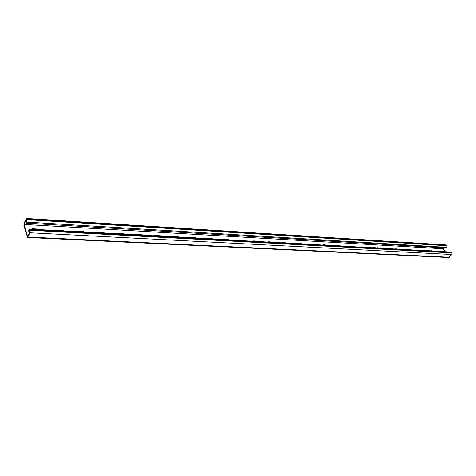 <?xml version="1.0" encoding="UTF-8"?>
<svg xmlns="http://www.w3.org/2000/svg" width="476" height="476" viewBox="0 0 476 476"><rect width="100%" height="100%" fill="white"/><g stroke="black" fill="none" stroke-linecap="round" stroke-linejoin="round"><path stroke-width="0.71" d="M446.952 247.353L447.059 245.741L446.143 244.92L26.364 218.472L24.062 223.22L23.913 225.642L27.602 237.488L29.94 232.77L30.083 230.295L29.464 229.063L28.542 230.562L28.786 231.413L29.411 229.985L29.863 231.52L27.644 236.566L24.133 224.446L26.305 219.388L26.745 220.888L26.132 222.316L26.376 223.149L446.357 248.014L446.952 247.353L26.817 222.119L26.376 223.149M30.976 229.146L32.618 228.772L40.436 229.2L42.334 229.765M53.128 230.354L54.698 229.985L62.237 230.396L64.076 230.949M252.649 241.231L253.648 240.91L258.902 241.195L260.283 241.647M267.554 242.046L268.518 241.725L274.961 242.451M237.292 240.392L238.327 240.065L243.742 240.362L245.158 240.826M221.453 239.529L222.53 239.202L228.117 239.505L229.563 239.975M205.114 238.643L206.239 238.303L211.999 238.619L213.48 239.095M188.252 237.72L189.418 237.381L195.368 237.708L196.891 238.19M170.836 236.774L172.056 236.429L178.197 236.762L179.755 237.256M152.85 235.793L154.117 235.441L160.46 235.793L162.066 236.292M134.25 234.775L135.571 234.424L142.134 234.787L143.776 235.299M115.014 233.728L116.394 233.371L123.177 233.746L124.873 234.263M95.129 232.621L96.545 232.282L103.572 232.669L105.309 233.198M74.488 231.52L75.993 231.152L83.27 231.556L85.055 232.092M445.215 251.733L443.186 248.764L444.025 247.829M24.133 224.446L443.186 248.764M442.775 251.596L438.271 251.042L437.694 251.322M432.72 251.048L427.668 250.578M303.057 243.98L296.959 243.284L296.072 243.599M289.212 243.224L282.946 242.516L282.024 242.831M316.51 244.712L310.578 244.033L309.721 244.343M329.588 245.426L323.811 244.759L322.99 245.069M342.303 246.122L336.681 245.467L335.883 245.771M354.68 246.794L349.2 246.151L348.432 246.455M366.722 247.455L365.568 247.05L360.641 247.121M378.45 248.091L373.243 247.472L372.529 247.77M389.868 248.716L388.761 248.323L384.102 248.401M400.994 249.323L395.538 248.835M411.835 249.912L406.522 249.43M422.408 250.489L417.232 250.013M26.364 218.472L26.965 219.674L26.817 222.119M28.786 231.413L29.839 231.437M27.602 237.488L448.737 257.522L451.879 254.505L451.986 252.887L451.04 252.048L29.464 229.063M446.75 245.295L26.769 219.008M447.059 245.741L26.965 219.674M32.618 228.772L32.422 229.224M40.436 229.2L40.24 229.652M75.993 231.152L75.779 231.586M83.27 231.556L83.056 231.985M96.545 232.282L96.325 232.71M103.572 232.669L103.351 233.091M116.394 233.371L116.168 233.793M123.177 233.746L122.957 234.162M135.571 234.424L135.345 234.835M142.134 234.787L141.902 235.192M154.117 235.441L153.885 235.846M160.46 235.793L160.228 236.191M172.056 236.429L171.818 236.828M178.197 236.762L177.959 237.161M189.418 237.381L189.18 237.774M195.368 237.708L195.13 238.095M206.239 238.303L205.995 238.69M211.999 238.619L211.755 239M222.53 239.202L222.286 239.577M228.117 239.505L227.873 239.88M238.327 240.065L238.083 240.44M243.742 240.362L243.498 240.731M253.648 240.91L253.399 241.272M258.902 241.195L258.652 241.558M268.518 241.725L268.262 242.082M273.617 242.004L273.361 242.361M54.698 229.985L54.49 230.426M62.237 230.396L62.029 230.836M449.38 257.236L28.066 237.03M451.879 254.505L29.94 232.77M451.986 252.887L30.083 230.295M451.67 252.429L29.887 229.616M441.776 251.233L441.508 251.53M438.271 251.042L438.009 251.34M421.367 250.114L421.099 250.418M417.69 249.912L417.422 250.215M410.776 249.531L410.508 249.84M407.004 249.329L406.736 249.632M399.905 248.936L399.644 249.245M396.038 248.722L395.776 249.037M388.761 248.323L388.499 248.639M384.786 248.109L384.525 248.424M377.319 247.698L377.057 248.014M373.243 247.472L372.976 247.794M365.568 247.05L365.306 247.377M361.385 246.824L361.123 247.145M353.501 246.389L353.24 246.717M349.2 246.151L348.938 246.485M341.102 245.711L340.84 246.038M336.681 245.467L336.419 245.8M328.357 245.009L328.101 245.348M323.811 244.759L323.555 245.098M315.255 244.289L314.993 244.628M310.578 244.033L310.322 244.378M301.772 243.551L301.516 243.896M296.959 243.284L296.703 243.635M287.897 242.79L287.641 243.141M282.946 242.516L282.69 242.867M431.696 250.679L431.435 250.977M428.108 250.483L427.847 250.787"/></g></svg>
